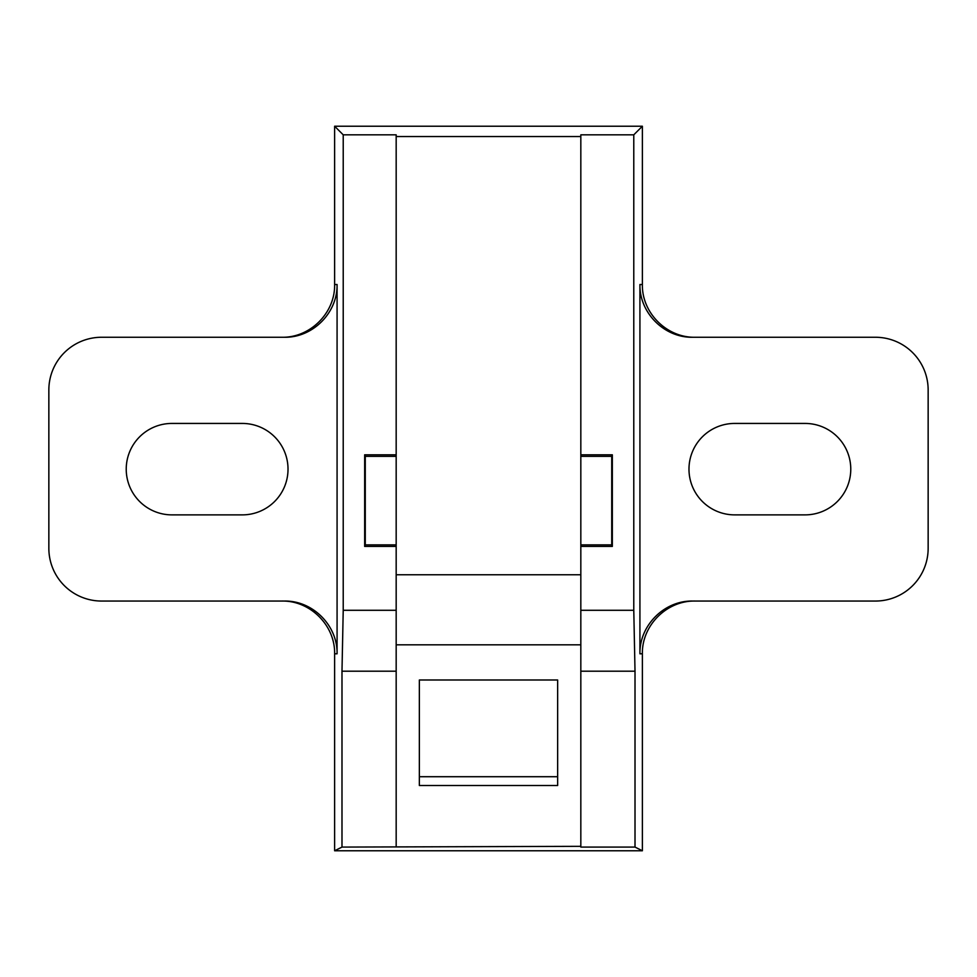 <?xml version="1.0" encoding="UTF-8"?>
<svg xmlns="http://www.w3.org/2000/svg" width="977" height="977" viewBox="0 0 977 977"><rect width="100%" height="100%" fill="white"/><g stroke="black" fill="none" stroke-linecap="round" stroke-linejoin="round"><path stroke-width="1.47" d="M642.377 850.772L635.013 847.083L580.827 847.083L580.827 846.326L341.987 847.083L334.623 850.772L642.377 850.772L642.377 653.796C641.791 625.439 666.803 600.44 695.172 601.05M639.923 653.796L639.923 284.515C639.337 312.872 664.348 337.871 692.717 337.26L875.416 337.26A52.721 52.721 0 0 1 928.15 389.994L928.15 548.317A52.721 52.721 0 0 1 875.416 601.05L692.705 601.05C664.348 600.44 639.337 625.439 639.923 653.796L642.377 653.796M580.827 610.283L633.78 610.283L635.013 671.199L635.013 847.083M633.78 610.283L633.78 134.826L642.377 126.228L642.377 284.515C641.791 312.872 666.803 337.871 695.172 337.26M805.048 423.432A45.724 45.724 0 0 1 850.772 469.155A45.724 45.724 0 0 1 805.048 514.879L734.704 514.879A45.724 45.724 0 0 1 688.98 469.155A45.724 45.724 0 0 1 734.704 423.432L805.048 423.432M281.828 337.26C310.197 337.871 335.209 312.872 334.623 284.515L334.623 126.228L642.377 126.228M334.623 850.772L334.623 653.796C335.209 625.451 310.197 600.44 281.828 601.05M633.78 134.826L580.827 134.826L580.827 136.548L396.173 136.548L396.173 134.826L343.22 134.826L343.22 610.283L396.173 610.283M334.623 126.228L343.22 134.826M580.827 846.326L580.827 136.548M580.827 544.885L611.724 544.885L612.335 546.424L612.335 454.806L611.724 456.344L580.827 456.344M612.335 454.806L580.827 454.806M611.724 544.885L611.724 456.344M612.335 546.424L580.827 546.424M635.013 671.199L580.827 671.199M580.827 644.82L396.173 644.82L396.173 846.326M557.647 679.992L557.647 785.508L419.353 785.508L419.353 679.992L557.647 679.992M396.173 136.548L396.173 574.757L580.827 574.757M396.173 644.82L396.173 574.757M396.173 456.344L365.276 456.344L364.665 454.806L364.665 546.424L365.276 544.885L396.173 544.885M364.665 546.424L396.173 546.424M365.276 456.344L365.276 544.885M364.665 454.806L396.173 454.806M334.623 284.515L337.077 284.515L337.077 653.796L334.623 653.796M343.22 610.283L341.987 671.199L341.987 847.083M337.077 284.515C337.663 312.86 312.652 337.871 284.283 337.26L101.584 337.26A52.721 52.721 0 0 0 48.85 389.994L48.85 548.317A52.721 52.721 0 0 0 101.584 601.05L284.295 601.05C312.652 600.44 337.663 625.439 337.077 653.796M242.296 423.432A45.724 45.724 0 0 1 288.02 469.155A45.724 45.724 0 0 1 242.296 514.879L171.952 514.879A45.724 45.724 0 0 1 126.228 469.155A45.724 45.724 0 0 1 171.952 423.432L242.296 423.432M341.987 671.199L396.173 671.199M419.353 776.715L557.647 776.715M642.377 284.515L639.923 284.515"/></g></svg>
